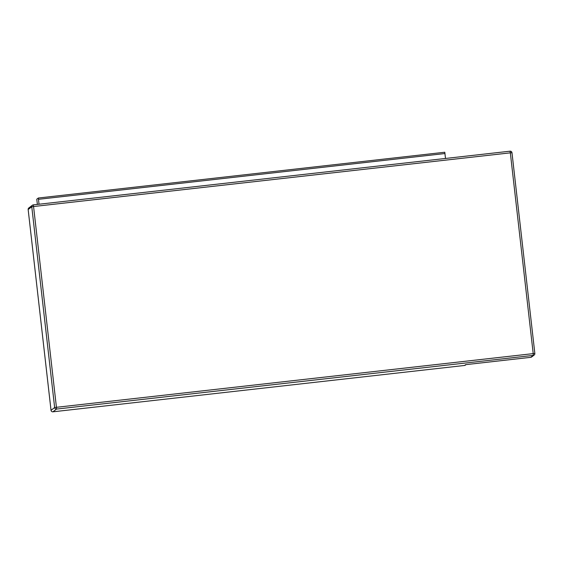 <?xml version="1.0" encoding="UTF-8"?>
<svg xmlns="http://www.w3.org/2000/svg" width="563" height="563" viewBox="0 0 563 563"><rect width="100%" height="100%" fill="white"/><g stroke="black" fill="none" stroke-linecap="round" stroke-linejoin="round"><path stroke-width="0.84" d="M39.03 204.221L38.347 198.014L444.798 152.242L445.488 158.456M444.798 152.242L38.34 198.014L36.778 199.196L37.376 204.411M465.685 364.655L530.768 357.329L533.33 355.387L56.553 409.076L52.936 411.813L464.538 365.464L465.594 364.669M444.995 153.537L38.537 199.302M28.15 209.527L28.15 209.52A1.731 1.724 52.9 0 1 28.826 207.951L32.443 205.206A1.731 1.724 52.9 0 0 31.774 206.783L28.15 209.52L51.029 410.293L54.646 407.549L31.774 206.783L33.562 206.53L56.434 407.302L533.21 353.613L510.331 152.847L33.562 206.53L33.294 204.869A1.731 1.731 0 0 0 32.443 205.206A1.731 1.724 52.9 0 1 33.287 204.869L510.064 151.187A1.731 1.724 -127.1 0 1 511.971 152.707L534.85 353.473M530.768 357.329L530.761 357.329A1.731 1.724 52.9 0 0 531.613 356.991A1.731 1.731 0 0 1 530.761 357.329L465.643 364.662M465.383 365.127A1.731 1.724 -127.1 0 1 464.538 365.464L464.538 365.464A1.731 1.731 0 0 0 465.383 365.127L466.065 364.613M531.613 356.991L534.174 355.049A1.731 1.731 0 0 0 534.85 353.48L533.21 353.613L533.33 355.387A1.731 1.724 52.9 0 0 534.85 353.48L511.978 152.707L510.331 152.847L510.064 151.187L33.294 204.869M28.826 207.951A1.731 1.731 0 0 0 28.15 209.52L51.022 410.293A1.731 1.724 52.9 0 0 52.936 411.813L464.538 365.464M56.434 407.302L56.553 409.076A1.731 1.724 -127.1 0 1 54.646 407.549L56.434 407.302M51.022 410.293A1.731 1.731 0 0 0 52.936 411.813M511.978 152.707A1.731 1.731 0 0 0 510.064 151.187"/></g></svg>
